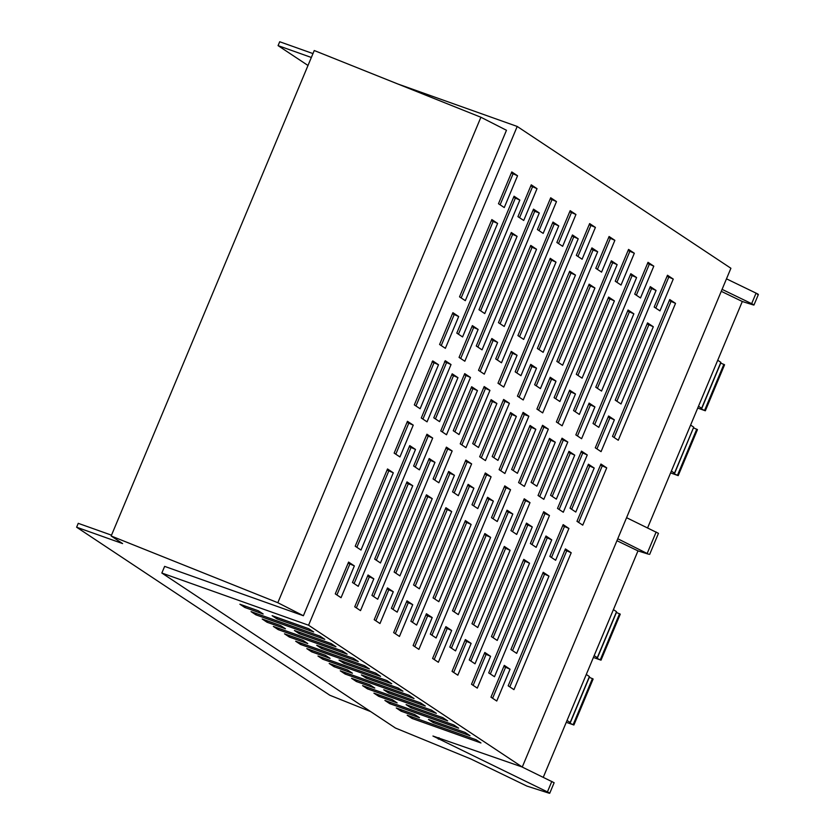 <?xml version="1.0" encoding="UTF-8"?>
<svg xmlns="http://www.w3.org/2000/svg" width="835" height="835" viewBox="0 0 835 835"><rect width="100%" height="100%" fill="white"/><g stroke="black" fill="none" stroke-linecap="round" stroke-linejoin="round"><path stroke-width="1.25" d="M517.209 126.45L730.907 268.265L522.272 767.031L308.574 625.227L517.209 126.45L397.711 83.938M522.272 767.031L432.947 736.032L547.426 791.904C549.994 793.177 550.411 793.553 548.658 793.052L526.927 786.09L470.794 758.952L395.446 728.036L161.844 573.029L308.574 625.227M521.865 766.885L554.137 782.719L549.733 793.25L548.658 793.052M251.053 611.617L255.896 614.831L324.805 639.349L319.962 636.134L251.053 611.617M330.055 658.377L311.653 651.832L306.81 648.618L325.212 655.172L330.055 658.377M284.505 633.817L289.348 637.032L307.75 643.576L302.907 640.361L284.505 633.817M262.2 619.017L267.043 622.232L285.445 628.776L280.602 625.561L262.2 619.017M339.031 660.088L343.874 663.293L380.562 676.35L375.729 673.135L339.031 660.088M295.663 641.228L300.506 644.432L369.414 668.95L364.582 665.735L295.663 641.228M316.726 645.288L321.569 648.492L358.257 661.55L353.424 658.335L316.726 645.288M273.358 626.417L278.201 629.632L347.109 654.149L342.267 650.935L273.358 626.417M294.421 630.477L299.264 633.692L335.952 646.749L331.119 643.534L294.421 630.477M386.887 680.546L317.968 656.028L322.811 659.232L391.719 683.75L386.887 680.546M239.895 604.216L244.77 607.452L263.161 613.996L258.297 610.761L239.895 604.216M272.137 615.687L276.969 618.902L313.668 631.959L308.825 628.745L272.137 615.687M398.086 687.977L402.929 691.192L366.241 678.135L361.398 674.92L398.086 687.977M347.579 670.004L329.178 663.46L334.021 666.674L352.412 673.219L347.579 670.004M369.936 684.846L351.535 678.302L356.378 681.517L374.779 688.061L369.936 684.846M420.454 702.819L425.286 706.024L388.599 692.977L383.756 689.762L420.454 702.819M345.116 674.033L414.024 698.551L409.192 695.346L340.273 670.829L345.116 674.033L345.659 672.739M367.421 688.844L436.329 713.361L431.497 710.147L362.578 685.629L367.421 688.844L367.964 687.539M392.304 699.688L373.903 693.144L378.746 696.348L397.136 702.893L392.304 699.688M442.811 717.662L447.654 720.866L410.966 707.819L406.123 704.604L442.811 717.662M389.726 703.644L458.645 728.162L453.802 724.947L384.893 700.429L389.726 703.644L390.269 702.35M414.661 714.53L396.27 707.976L401.103 711.19L419.504 717.735L414.661 714.53M465.178 732.493L470.021 735.708L433.323 722.651L428.491 719.446L465.178 732.493M412.031 718.444L480.95 742.962L476.107 739.747L407.198 715.23L412.031 718.444L412.573 717.15M512.815 514.016L507.043 510.185L449.783 647.062L455.555 650.893L512.815 514.016L506.594 511.25M528.868 416.206L504.904 473.497L499.132 469.667L523.096 412.375L528.868 416.206L524.286 414.525L500.76 470.752M489.947 390.373L484.175 386.542L460.21 443.834L465.982 447.664L489.947 390.373L483.726 387.607M470.481 377.462L464.709 373.631L440.744 430.923L446.516 434.753L470.481 377.462L464.26 374.696M516.354 416.394L510.582 412.563L492.18 456.557L497.952 460.388L516.354 416.394L510.133 413.628M496.888 403.482L491.116 399.652L472.714 443.635L478.486 447.476L496.888 403.482L490.677 400.706M477.432 390.571L471.66 386.73L453.259 430.724L459.031 434.555L477.432 390.571L471.211 387.795M457.966 377.65L452.194 373.819L433.793 417.813L439.565 421.644L457.966 377.65L451.745 374.884M449.731 363.695L451.025 364.551L427.061 421.842L421.278 418.001L445.243 360.71L449.731 363.695M438.511 364.738L432.728 360.908L414.327 404.892L420.109 408.733L438.511 364.738L432.06 361.816M540.422 388.599L534.64 384.758L591.9 247.891L597.672 251.721L540.422 388.599M519.829 200.066L514.057 196.225L456.797 333.102L462.569 336.933L519.829 200.066L513.608 197.29M558.751 225.888L552.979 222.058L495.719 358.935L501.491 362.766L558.751 225.888L552.53 223.122M578.217 238.81L572.434 234.969L515.185 371.846L520.957 375.677L578.217 238.81L571.996 236.034M517.063 355.261L511.281 351.431L497.984 383.234L503.755 387.064L517.063 355.261L510.843 352.495M497.597 342.35L491.825 338.519L478.518 370.322L484.3 374.153L497.597 342.35L491.377 339.584M478.131 329.439L472.359 325.608L459.062 357.401L464.834 361.231L478.131 329.439L471.921 326.662M556.006 262.159L550.234 258.328L517.919 335.576L523.691 339.407L556.006 262.159L549.785 259.393M536.54 249.248L530.768 245.417L498.464 322.654L504.236 326.485L536.54 249.248L530.329 246.482M517.084 236.336L511.312 232.506L478.998 309.743L484.77 313.574L517.084 236.336L510.863 233.56M570.169 210.671L556.872 242.474L562.644 246.304L575.941 214.501L570.169 210.671M550.703 197.759L537.406 229.552L543.178 233.382L556.486 201.59L550.703 197.759M531.248 184.838L517.94 216.641L523.722 220.471L537.02 188.668L531.248 184.838M536.519 368.183L523.221 399.975L517.449 396.145L530.747 364.352L536.519 368.183L531.937 366.492L519.078 397.23M575.472 275.08L569.689 271.25L537.385 348.487L543.157 352.318L575.472 275.08L569.251 272.304M439.596 344.49L445.368 348.32L458.676 316.528L452.904 312.687L439.596 344.49M498.485 203.73L504.256 207.56L517.554 175.757L511.782 171.927L498.485 203.73M459.532 296.832L491.846 219.584L497.618 223.415L465.314 300.663L459.532 296.832M595.407 227.412L589.635 223.582L576.327 255.385L582.099 259.215L595.407 227.412L589.186 224.646M482.035 349.855L476.263 346.014L533.513 209.147L539.285 212.977L482.035 349.855M485.312 472.975L472.005 504.768L477.787 508.598L491.084 476.806L485.312 472.975M493.349 501.104L487.577 497.274L430.328 634.151L436.1 637.982L493.349 501.104L487.139 498.338M415.506 449.449L409.734 445.619L352.474 582.486L358.246 586.327L415.506 449.449L409.286 446.673M454.428 475.272L448.656 471.441L391.396 608.318L397.178 612.149L454.428 475.272L448.207 472.506M473.894 488.193L468.122 484.363L410.862 621.23L416.634 625.06L473.894 488.193L467.673 485.417M412.74 604.655L406.969 600.824L393.661 632.617L399.443 636.447L412.74 604.655L406.52 601.878M393.275 591.733L387.503 587.903L374.205 619.706L379.977 623.536L393.275 591.733L387.064 588.967M373.819 578.822L368.047 574.991L354.739 606.794L360.511 610.625L373.819 578.822L367.598 576.056M451.683 511.552L445.911 507.711L413.596 584.959L419.379 588.79L451.683 511.552L445.472 508.776M432.227 498.631L426.445 494.8L394.141 572.048L399.913 575.879L432.227 498.631L426.007 495.865M412.761 485.719L406.989 481.889L374.675 559.126L380.447 562.957L412.761 485.719L406.541 482.954M465.846 460.054L452.549 491.857L458.321 495.687L471.618 463.884L465.846 460.054M446.391 447.142L433.083 478.935L438.855 482.776L452.163 450.973L446.391 447.142M426.925 434.231L413.628 466.024L419.4 469.855L432.697 438.062L426.925 434.231M432.206 617.566L418.899 649.369L413.127 645.538L426.424 613.735L432.206 617.566L427.614 615.886L414.765 646.624M471.149 524.463L465.377 520.633L433.062 597.87L438.834 601.701L471.149 524.463L464.928 521.698M335.273 593.873L341.056 597.703L354.353 565.911L348.581 562.08L335.273 593.873M394.162 453.113L399.934 456.943L413.241 425.14L407.459 421.31L394.162 453.113M485.438 460.586L479.666 456.745L503.63 399.454L509.402 403.295L485.438 460.586M355.219 546.215L360.991 550.046L393.295 472.808L387.523 468.967L355.219 546.215M659.953 310.87L654.181 307.04L667.478 275.247L673.25 279.078L659.953 310.87M640.487 297.959L634.715 294.129L648.012 262.326L653.795 266.156L640.487 297.959M621.031 285.048L615.249 281.218L628.557 249.415L634.329 253.245L621.031 285.048M601.565 272.127L595.793 268.296L609.091 236.503L614.863 240.334L601.565 272.127M618.265 440.254L612.493 436.423L669.743 299.546L675.525 303.376L618.265 440.254M598.799 427.343L593.027 423.502L650.288 286.635L656.059 290.465L598.799 427.343M579.344 414.421L573.572 410.59L630.822 273.713L636.594 277.554L579.344 414.421M559.878 401.51L554.106 397.679L611.366 260.802L617.138 264.632L559.878 401.51M621 403.973L615.228 400.142L647.542 322.905L653.314 326.736L621 403.973M601.544 391.062L595.772 387.231L628.077 309.994L633.859 313.824L601.544 391.062M582.078 378.151L576.307 374.32L608.621 297.072L614.393 300.903L582.078 378.151M562.623 365.229L556.841 361.398L589.155 284.161L594.927 287.992L562.623 365.229M601.064 451.641L595.292 447.81L608.6 416.007L614.372 419.838L601.064 451.641M581.609 438.719L575.837 434.889L589.134 403.096L594.906 406.927L581.609 438.719M562.143 425.808L556.371 421.978L569.668 390.175L575.451 394.005L562.143 425.808M542.687 412.897L536.905 409.067L550.213 377.263L555.985 381.094L542.687 412.897M582.747 525.152L576.975 521.322L600.939 464.03L606.721 467.861L582.747 525.152M563.291 512.241L557.519 508.411L581.484 451.119L587.255 454.95L563.291 512.241M543.825 499.32L538.053 495.489L562.018 438.198L567.79 442.028L543.825 499.32M524.37 486.408L518.587 482.578L542.552 425.286L548.334 429.117L524.37 486.408M517.418 473.299L511.636 469.468L530.037 425.474L535.819 429.305L517.418 473.299M536.874 486.22L531.102 482.38L549.503 438.396L555.275 442.226L536.874 486.22M556.34 499.132L550.568 495.301L568.969 451.307L574.741 455.138L556.34 499.132M575.795 512.043L570.023 508.212L588.424 464.218L594.196 468.049L575.795 512.043M497.242 521.52L491.471 517.679L504.768 485.886L510.55 489.717L497.242 521.52M516.708 534.431L510.936 530.601L524.234 498.798L530.006 502.628L516.708 534.431M536.164 547.342L530.392 543.512L543.7 511.709L549.472 515.55L536.164 547.342M555.63 560.264L549.858 556.423L563.155 524.63L568.927 528.461L555.63 560.264M458.3 614.623L452.528 610.792L484.832 533.544L490.615 537.375L458.3 614.623M477.756 627.534L471.984 623.703L504.298 546.455L510.07 550.296L477.756 627.534M497.222 640.445L491.45 636.614L523.764 559.377L529.536 563.207L497.222 640.445M516.688 653.367L510.905 649.536L543.22 572.288L548.992 576.119L516.688 653.367M438.365 662.28L432.593 658.45L445.89 626.647L451.662 630.477L438.365 662.28M457.82 675.191L452.048 671.361L465.356 639.568L471.128 643.399L457.82 675.191M477.286 688.113L471.514 684.272L484.811 652.479L490.583 656.31L477.286 688.113M496.752 701.024L490.97 697.194L504.277 665.391L510.049 669.221L496.752 701.024M494.487 676.726L488.705 672.895L545.965 536.018L551.737 539.848L494.487 676.726M475.021 663.804L469.249 659.974L526.499 523.107L532.281 526.937L475.021 663.804M513.942 689.637L508.171 685.806L565.431 548.929L571.203 552.76L513.942 689.637M434.972 462.36L429.19 458.53L371.94 595.407L377.712 599.238L434.972 462.36L428.752 459.594M303.387 615.739L506.469 130.27L480.897 117.244L277.825 602.713L303.387 615.739L164.631 566.38L161.844 573.029M543.293 777.249L567.038 720.469L570.169 722.536L570.054 723.287L573.895 725.01L566.276 722.296M256.428 613.537L255.896 614.831M312.196 650.538L311.653 651.832M289.891 635.738L289.348 637.032M267.586 620.937L267.043 622.232M344.417 661.998L343.874 663.293M301.049 643.138L300.506 644.432M322.112 647.198L321.569 648.492M278.744 628.337L278.201 629.632M299.807 632.398L299.264 633.692M323.354 657.938L322.811 659.232M245.313 606.147L244.77 607.452M277.512 617.608L276.969 618.902M366.774 676.841L366.241 678.135M334.553 665.38L334.021 666.674M356.921 680.212L356.378 681.517M389.141 691.683L388.599 692.977M379.288 695.054L378.746 696.348M411.509 706.514L410.966 707.819M401.645 709.896L401.103 711.19M433.866 721.356L433.323 722.651M757.303 294.275C759.046 294.786 758.639 294.4 756.061 293.137L726.481 278.838M508.233 512.335L451.422 648.148M524.286 414.525L522.647 413.44M485.365 388.692L461.839 444.919M465.899 375.781L442.383 432.008M511.771 414.713L493.809 457.643M492.306 401.792L474.353 444.721M472.85 388.88L454.887 431.81M453.384 375.969L435.432 418.899M451.025 364.551L444.575 361.628M446.443 362.86L422.917 419.086M415.966 405.977L433.918 363.058M536.279 385.843L593.09 250.041L591.451 248.955M593.09 250.041L597.672 251.721M458.436 334.188L515.247 198.375M497.357 360.021L554.169 224.208M516.823 372.932L573.635 237.119M512.481 353.581L499.622 384.319M493.015 340.67L480.156 371.408M473.549 327.748L460.701 358.486M551.424 260.478L519.558 336.662M531.958 247.567L500.092 323.74M512.502 234.645L480.636 310.829M575.941 214.501L569.721 211.735M571.359 212.821L558.5 243.559M550.265 198.813L556.486 201.59M551.904 199.899L539.045 230.637M530.799 185.902L537.02 188.668M532.438 186.988L519.579 217.726M531.937 366.492L530.308 365.406M570.889 273.389L539.024 349.573M452.455 313.751L458.676 316.528M454.094 314.837L441.235 345.575M511.344 172.991L517.554 175.757M500.113 204.815L512.972 174.077M491.397 220.649L497.618 223.415M493.036 221.734L461.17 297.918M590.825 225.732L577.966 256.47M477.891 347.099L534.703 211.297L539.285 212.977M534.703 211.297L533.074 210.211M484.864 474.029L491.084 476.806M486.502 475.115L473.643 505.853M431.956 635.237L488.767 499.424M354.113 583.571L410.924 447.758M393.034 609.404L449.846 473.591M412.5 622.315L469.312 486.502M408.158 602.964L395.299 633.702M388.692 590.053L375.833 620.791M369.237 577.142L356.378 607.88M447.101 509.861L415.235 586.045M427.645 496.95L395.78 573.134M408.179 484.039L376.314 560.212M471.618 463.884L465.408 461.118M467.036 462.204L454.188 492.942M445.942 448.207L452.163 450.973M447.581 449.293L434.722 480.021M426.476 435.286L432.697 438.062M428.115 436.371L415.256 467.109M427.614 615.886L425.986 614.8M466.567 522.783L434.701 598.956M348.132 563.134L354.353 565.911M349.771 564.22L336.912 594.958M407.021 422.374L413.241 425.14M395.8 454.198L408.659 423.46M509.402 403.295L503.192 400.518M504.82 401.604L481.304 457.83M387.085 470.032L393.295 472.808M388.713 471.117L356.848 547.301M673.25 279.078L667.029 276.302M668.668 277.387L655.809 308.125M653.795 266.156L647.574 263.39M649.212 264.476L636.353 295.214M634.329 253.245L628.108 250.479M629.747 251.565L616.888 282.303M614.863 240.334L608.652 237.557M610.281 238.643L597.432 269.381M675.525 303.376L669.305 300.61M670.943 301.696L614.132 437.509M656.059 290.465L649.839 287.699M651.477 288.785L594.666 424.587M636.594 277.554L630.383 274.778M632.011 275.863L575.2 411.676M617.138 264.632L610.917 261.866M612.556 262.952L555.745 398.765M653.314 326.736L647.094 323.97M648.732 325.055L616.867 401.228M633.859 313.824L627.638 311.048M629.266 312.133L597.401 388.317M614.393 300.903L608.172 298.137M609.811 299.222L577.945 375.406M594.927 287.992L588.717 285.226M590.345 286.311L558.479 362.484M614.372 419.838L608.151 417.072M609.79 418.158L596.931 448.896M594.906 406.927L588.685 404.15M590.324 405.236L577.465 435.974M575.451 394.005L569.23 391.239M570.858 392.325L558.01 423.063M555.985 381.094L549.764 378.328M551.403 379.414L538.544 410.152M606.721 467.861L600.501 465.095M602.129 466.18L578.613 522.407M587.255 454.95L581.035 452.173M582.673 453.259L559.147 509.496M567.79 442.028L561.579 439.262M563.207 440.348L539.692 496.574M548.334 429.117L542.113 426.351M543.752 427.436L520.226 483.663M535.819 429.305L529.599 426.539M531.237 427.624L513.274 470.554M555.275 442.226L549.054 439.45M550.693 440.536L532.74 483.465M574.741 455.138L568.52 452.372M570.159 453.457L552.196 496.387M594.196 468.049L587.986 465.283M589.614 466.368L571.662 509.298M510.55 489.717L504.33 486.951M505.968 488.037L493.109 518.765M530.006 502.628L523.785 499.862M525.424 500.948L512.565 531.686M549.472 515.55L543.251 512.773M544.89 513.859L532.031 544.597M568.927 528.461L562.717 525.695M564.345 526.781L551.497 557.509M490.615 537.375L484.394 534.609M486.022 535.694L454.156 611.878M510.07 550.296L503.849 547.52M505.488 548.605L473.622 624.789M529.536 563.207L523.315 560.442M524.954 561.527L493.088 637.7M548.992 576.119L542.781 573.353M544.41 574.438L512.544 650.622M451.662 630.477L445.441 627.711M447.08 628.797L434.221 659.535M471.128 643.399L464.907 640.622M466.546 641.708L453.687 672.446M490.583 656.31L484.373 653.544M486.001 654.63L473.142 685.358M510.049 669.221L503.829 666.455M505.467 667.541L492.608 698.279M551.737 539.848L545.516 537.082M547.155 538.168L490.343 673.981M532.281 526.937L526.06 524.161M527.699 525.246L470.888 661.059M571.203 552.76L564.982 549.994M566.621 551.079L509.809 686.892M373.579 596.493L430.39 460.68M111.514 535.172L78.25 523.336L76.622 527.219L122.588 543.575L111.17 535.997L277.825 602.713M76.622 527.219L329.856 695.263L370.677 711.608M311.351 57.469L278.076 45.633L279.704 41.75L312.968 53.586M111.17 535.997L314.252 50.528L480.897 117.244M616.94 540.704L637.982 550.881L567.038 720.469M722.077 289.359L751.657 303.669C754.235 304.932 754.642 305.318 752.899 304.806A310.568 16.877 22.7 0 1 742.305 301.498L647.605 527.866M758.378 294.484L753.974 305.005L752.899 304.806M278.076 45.633L307.99 65.474M573.895 725.01L593.132 679.012L589.301 677.289L589.406 676.538L586.285 674.471M613.412 609.623L616.533 611.7L616.418 612.452L620.259 614.174L601.012 660.172L593.403 657.448M601.012 660.172L597.182 658.45L597.286 657.698L594.165 655.621M690.608 425.078L693.728 427.155L674.482 473.153L674.377 473.904L678.208 475.626L670.599 472.902M674.482 473.153L671.361 471.076M693.728 427.155L674.377 473.904M678.208 475.626L697.455 429.628L693.614 427.906M717.724 360.24L720.856 362.317L720.741 363.068L724.571 364.791L705.335 410.778L697.726 408.064M705.335 410.778L701.504 409.067L701.609 408.315L698.488 406.238M592.433 678.552L573.196 724.55M589.301 677.289L570.054 723.287M589.406 676.538L570.169 722.536M616.533 611.7L597.286 657.698M721.263 291.321L742.305 301.498M637.982 550.881A310.432 16.867 -157.3 0 0 648.576 554.2L617.764 538.752M649.651 554.398L658.46 533.335L626.574 517.69M619.56 613.715L600.323 659.713M616.418 612.452L597.182 658.45M696.755 429.169L677.519 475.167M723.882 364.321L704.636 410.319M720.741 363.068L701.504 409.067M720.856 362.317L701.609 408.315M551.831 781.383L547.426 791.904M438.344 739.163L438.97 737.67M751.657 303.669L756.061 293.137M656.153 531.989L647.344 553.052"/></g></svg>
